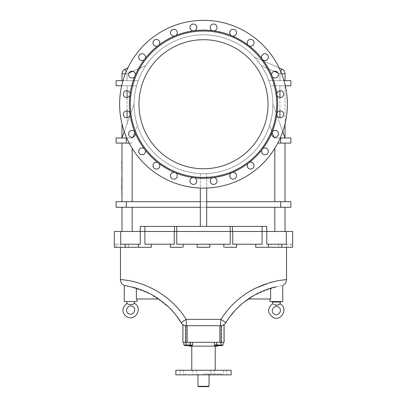 <?xml version="1.0" encoding="UTF-8"?>
<svg xmlns="http://www.w3.org/2000/svg" width="407" height="407" viewBox="0 0 407 407"><rect width="100%" height="100%" fill="white"/><g stroke="black" fill="none" stroke-linecap="round" stroke-linejoin="round"><path stroke-width="0.31" stroke-dasharray="2.04 1.53" d="M277.839 143.081L285.022 143.081L285.022 201.674L121.978 201.674L121.978 143.081L132.168 143.081L121.978 143.081M121.769 184.33L121.978 183.303L121.978 186.294L121.978 184.33M121.769 188.512L121.769 187.586L121.978 188.512M121.769 193.936L121.978 180.403M121.769 187.225L121.769 184.641L121.769 188.802L121.978 187.815M121.978 177.167L121.978 178.561M121.769 180.403L121.978 178.978M121.978 170.955L121.79 166.392M121.79 163.98L121.978 159.417M134.905 132.122L137.352 125.295A69.424 69.424 0 0 0 269.648 125.295A69.424 69.424 0 0 1 137.352 125.295C134.763 118.122 133.918 107.143 134.076 104.228A69.424 69.424 0 0 1 145.813 65.603C148.626 61.615 150.86 58.786 152.513 57.112C150.875 58.771 148.641 61.599 145.813 65.603A69.424 69.424 0 0 0 134.076 104.228C133.918 107.133 134.763 118.122 137.352 125.295L132.804 137.983L121.978 137.983L132.804 137.983L126.307 137.983L126.307 143.081L116.117 143.081M126.307 143.081L129.161 143.081M267.104 76.404A69.424 69.424 0 0 0 147.604 63.06A69.424 69.424 0 0 0 195.798 173.224A69.424 69.424 0 0 0 267.104 76.404A69.424 69.424 0 0 1 195.798 173.224A69.424 69.424 0 0 1 147.604 63.06A69.424 69.424 0 0 1 267.104 76.404A69.424 69.424 0 0 0 261.187 65.603A69.424 69.424 0 0 1 268.798 80.662A69.424 69.424 0 0 0 267.104 76.404M189.235 346.123L217.765 346.123L217.765 342.302L189.235 342.302L217.765 342.302M215.227 346.123L191.773 346.123L215.227 346.123M255.077 288.375C263.492 284.178 272.298 281.415 281.496 280.092L285.439 279.66L278.53 280.565L264.947 284.178C246.266 290.98 231.583 302.711 220.909 319.373L221.072 319.475M221.428 319.693L222.461 320.334M223.407 320.935L224.506 321.652M225.315 322.202L225.905 322.69L230.072 316.529M276.063 286.838L276.226 286.803C284.564 284.885 284.564 284.885 276.226 286.803L253.902 295.416M243.559 302.508L234.437 311.192M184.529 325.422L184.457 325.397A6.37 6.37 0 0 1 182.941 324.633A6.37 6.37 0 0 1 182.896 324.603L182.896 342.302L185.846 342.302L185.846 325.686L187.708 325.742M185.846 325.686L186.498 325.717L185.846 325.686L186.498 325.717L185.846 325.686L186.498 325.717L186.091 319.373C172.38 296.718 145.904 281.196 120.457 279.594C145.696 281.156 172.441 296.693 186.091 319.373L183.593 320.935M184.447 325.391L182.957 324.644L185.134 325.585M185.414 325.636L185.796 325.681M181.68 322.207L182.494 321.652M182.957 342.302L182.957 324.644L184.025 325.229M184.03 325.229L184.564 325.432M185.846 342.302L219.861 342.302L219.861 325.732L188.283 325.742M176.928 316.529L172.563 311.192M169.063 307.524L150.809 294.154L130.84 286.818M124.277 285.429L127.193 285.892M127.493 285.963L135.124 287.886M198.346 247.278L208.654 247.278M285.022 207.28L121.978 207.28L285.022 207.28L285.022 231.481L266.763 231.481L266.763 226.389L140.237 226.389L140.237 231.481L121.978 231.481L140.237 231.481L140.237 226.389L266.763 226.389L140.237 226.389L140.237 231.481L176.75 231.481L176.75 244.22L203.5 244.22L197.13 244.22L197.13 247.278L197.13 244.22L183.119 244.22L197.13 244.22L197.13 247.278L209.87 247.278L197.13 247.278M183.119 244.22L176.75 244.22L183.119 244.22L183.119 247.278L183.119 244.22L183.119 247.278L170.38 247.278L181.904 247.278M114.331 244.22L116.199 244.22L114.331 244.22L114.331 231.481L144.907 231.481L144.907 244.22L151.272 244.22L151.272 247.278L151.272 244.22L174.252 244.22L170.38 244.22L170.38 247.278L170.38 244.22L151.272 244.22L170.38 244.22L170.38 247.278L183.119 247.278M144.907 226.389L144.907 231.481L140.237 231.481L140.237 244.22L120.701 244.22L140.237 244.22L138.538 244.22L138.538 247.278L151.272 247.278L128.429 247.278L128.429 244.22C117.821 244.22 117.821 244.22 128.429 244.22C117.821 244.22 117.821 244.22 128.429 244.22L128.429 247.278L150.056 247.278M197.13 244.22L209.87 244.22L209.87 247.278L209.87 244.22L223.881 244.22L203.5 244.22L230.25 244.22L223.881 244.22L223.881 247.278L223.881 244.22L230.25 244.22L230.25 231.481L174.527 231.481L176.75 231.481L176.75 226.389M232.748 231.481L232.748 244.22L236.62 244.22L236.62 247.278L223.881 247.278L236.62 247.278L236.62 244.22L255.728 244.22L232.748 244.22L262.093 244.22L255.728 244.22L255.728 247.278L255.728 244.22L262.093 244.22L262.093 231.481L230.25 231.481L232.473 231.481L230.25 231.481L230.25 226.389M292.669 247.278L290.802 247.278L290.802 244.22L278.571 244.22C289.179 244.22 289.179 244.22 278.571 244.22C289.179 244.22 289.179 244.22 278.571 244.22L292.669 244.22L290.802 244.22L290.802 247.278L255.728 247.278L278.571 247.278L278.571 244.22L278.571 247.278L292.669 247.278L255.728 247.278M225.096 247.278L227.065 247.278M219.861 325.732L220.584 325.717M220.172 319.373L220.909 319.373L220.502 325.717L221.586 325.636M224.104 324.603A6.37 6.37 0 0 1 224.064 324.628A6.37 6.37 0 0 1 222.344 325.458L223.998 324.674C220.792 326.068 220.792 326.068 223.998 324.674L223.128 325.162M221.606 325.631L223.112 325.168M137.357 288.548A78.627 78.627 0 0 0 136.365 288.242A78.627 78.627 0 0 1 158.755 298.992L136.365 298.992L137.017 298.992L136.365 298.992L136.365 288.242L135.399 287.963M156.12 297.247A78.627 78.627 0 0 0 153.057 295.396M152.35 294.994A78.627 78.627 0 0 0 151.546 294.551M151.063 294.286A78.627 78.627 0 0 0 150.091 293.778M148.514 292.984A78.627 78.627 0 0 0 145.263 291.483M145.004 291.371A78.627 78.627 0 0 0 143.885 290.898M142.613 290.389A78.627 78.627 0 0 0 141.122 289.825M141.056 289.799A78.627 78.627 0 0 0 139.591 289.275M138.324 288.853A78.627 78.627 0 0 0 137.485 288.583M132.601 287.225L133.079 287.342M133.389 287.418L134.02 287.586M134.071 287.596L135.109 287.881M135.429 287.973L136.121 288.171M269.042 288.736A78.627 78.627 0 0 0 267.954 289.092M267.485 289.25A78.627 78.627 0 0 0 266.834 289.479M263.243 290.847A78.627 78.627 0 0 0 262.383 291.209M261.93 291.402A78.627 78.627 0 0 0 260.689 291.946M256.273 294.113A78.627 78.627 0 0 0 254.477 295.09M254.019 295.35A78.627 78.627 0 0 0 252.691 296.128M250.987 297.176A78.627 78.627 0 0 0 249.298 298.275M270.635 288.242L270.635 298.992L248.245 298.992A78.627 78.627 0 0 1 270.635 288.242L270.665 288.232M274.338 287.24L275.447 286.976L274.328 287.24M124.277 301.541L137.017 301.541M130.647 301.541L126.44 301.541L130.647 301.541M129.446 304.609L131.634 304.68M131.715 304.655L132.077 304.522M132.087 304.517L132.641 304.263M133.267 303.912L134.198 303.312M127.096 303.312L127.65 303.683M128.429 304.146L128.968 304.421M219.861 342.302L224.104 342.302M186.472 345.136L185.475 345.294M185.292 345.334L184.793 345.36M184.585 345.324L183.862 345.029L186.07 345.029L186.07 342.302L192.689 342.302L183.862 342.302L190.481 342.302L186.07 342.302L186.07 345.029L190.481 345.029L190.481 342.302L192.689 342.302L190.481 342.302L190.481 345.029L186.772 345.202L189.687 345.222M190.43 345.039L189.784 345.202M190.573 345.08L192.618 345.065M192.419 345.167L191.102 345.299M191.092 345.299L190.71 345.146M183.862 342.302L183.862 345.029L184.88 345.614L191.666 345.614L184.88 345.614L191.666 345.614L192.689 345.029L190.481 345.029L190.481 342.302M183.002 342.302L185.414 342.302L183.002 342.302L183.002 324.674L183.002 342.302M216.153 345.207L216.519 345.029L216.519 342.302L223.138 342.302L214.311 342.302L220.93 342.302L214.311 342.302L216.519 342.302L216.519 345.029L220.228 345.202L217.313 345.222M223.138 342.302L220.93 342.302L223.138 342.302L223.138 345.029L220.93 345.029L220.93 342.302L220.93 345.029L216.519 345.029L215.415 345.37L214.311 345.029L216.519 345.029L216.519 342.302M222.12 345.614L215.334 345.614L222.12 345.614M214.484 345.121L215.145 345.345M216.57 345.039L217.216 345.202M220.93 345.029L220.335 345.182L220.93 345.029L220.93 342.302M221.189 345.161L221.525 345.294M221.708 345.334L222.207 345.36M222.415 345.324L223.138 345.029M217.765 345.614L215.334 345.614L214.311 345.029L214.311 342.302M186.671 345.182L186.07 345.029L186.07 342.302M192.689 345.029L192.689 342.302M116.199 247.278L128.429 247.278L114.331 247.278L116.199 247.278L116.199 244.22L128.429 244.22L116.199 244.22L116.199 247.278M120.701 231.481L120.701 244.22L138.538 244.22L138.538 247.278L114.331 247.278M254.487 57.112C256.125 58.771 258.359 61.599 261.187 65.603C258.374 61.615 256.14 58.786 254.487 57.112L279.09 67.877L254.487 57.112M285.317 85.76L270.421 85.76A69.424 69.424 0 0 0 268.798 80.662A69.424 69.424 0 0 1 272.924 104.228A69.424 69.424 0 0 0 270.421 85.76L290.883 85.76L290.883 80.662L268.798 80.662L285.022 80.662L279.93 80.662L279.93 73.804L281.97 69.139M280.286 137.983L274.196 137.983L269.648 125.295C272.237 118.122 273.082 107.143 272.924 104.228C273.082 107.133 272.237 118.122 269.648 125.295L272.095 132.122M206.685 188.044L206.685 207.28L206.685 201.674L200.315 201.674L200.315 173.58A69.424 69.424 0 0 0 206.685 173.58A69.424 69.424 0 0 1 200.315 173.58A69.424 69.424 0 0 0 206.685 173.58A69.424 69.424 0 0 1 200.315 173.58L200.315 201.674L206.685 201.674L206.685 173.58L206.685 226.389L206.685 207.28L280.693 207.28L280.693 201.674L290.883 201.674M200.315 201.674L200.315 207.28L206.685 207.28L200.315 207.28L200.315 201.674L126.307 201.674L126.307 207.28L116.117 207.28L116.117 201.674L126.307 201.674M200.315 188.044L200.315 226.389L206.685 226.389L200.315 226.389L206.685 226.389L200.315 226.389L200.315 207.28L126.307 207.28M127.07 90.73L127.07 85.76L136.579 85.76L121.978 85.76L127.07 85.76L127.07 123.774L134.076 104.228L121.978 137.983L127.07 123.774L127.07 117.73M282.763 131.675L272.924 104.228L285.022 137.983L274.196 137.983L285.022 137.983L279.93 123.774L285.022 137.983M280.83 71.739L279.93 73.804L281.664 73.804M125.336 73.804L127.07 73.804L127.07 80.662L121.978 80.662L138.202 80.662L116.117 80.662L116.117 85.76L136.579 85.76L121.683 85.76M121.978 80.662L121.978 73.804A5.098 5.098 0 0 1 125.03 69.139L127.07 73.804L127.07 80.662L138.202 80.662L123 80.662M284 80.662L268.798 80.662L279.93 80.662L279.93 73.804L261.187 65.603L274.191 71.296M133.13 137.062L132.804 137.983L126.714 137.983M279.93 117.73L279.93 85.76L285.022 85.76L279.93 85.76L279.93 90.73M116.117 137.983L126.307 137.983M280.693 137.983L290.883 137.983L290.883 143.081L280.693 143.081L280.693 137.983L274.196 137.983L273.87 137.062M285.022 143.081L280.693 143.081M121.978 201.674L285.022 201.674M121.978 231.481L121.978 207.28M121.769 184.686L121.769 188.431L121.978 184.686M121.978 191.677L121.978 192.185L121.978 191.677M121.769 183.272L121.769 186.279L121.978 183.272M121.978 186.798L121.978 185.495L121.978 186.798M121.769 185.526L121.769 186.854L121.978 185.526M121.769 181.512L121.769 184.269L121.769 180.006L121.978 181.512M266.763 226.389L266.763 231.481L285.022 231.481M121.769 184.524L121.769 187.556L121.978 184.524M121.769 187.815L121.978 187.352M121.769 177.895L121.978 180.896M121.769 178.978L121.769 180.922M121.769 178.561L121.769 178.154M121.769 178.18L121.769 177.844M206.685 201.674L280.693 201.674M290.883 207.28L280.693 207.28M200.315 226.389L200.315 207.28M206.685 226.389L206.685 207.28M292.669 231.481L232.473 231.481L266.763 231.481L262.093 231.481L262.093 226.389M144.907 231.481L174.527 231.481L144.907 231.481M266.763 231.481L266.763 244.22L286.299 244.22L266.763 244.22L286.299 244.22L286.299 231.481M268.462 247.278L268.462 244.22L268.462 247.278M174.252 231.481L174.252 244.22L170.38 244.22M232.473 226.389L232.473 231.481M174.527 226.389L174.527 231.481M132.809 71.296L145.813 65.603L127.07 73.804L121.978 73.804M285.022 123.962L285.022 85.76L285.022 123.962M121.978 137.983L121.978 123.962M285.022 73.804L279.93 73.804L278.032 72.975M128.968 72.975L127.07 73.804L126.17 71.739M125.03 69.139L127.91 67.877M282.723 301.541L269.983 301.541M215.227 370.243L191.773 370.243L215.227 370.243M121.79 169.236L121.79 169.775L121.978 169.226M121.79 170.121L121.978 169.348L121.978 170.131M121.79 166.539L121.79 168.554L121.978 166.544M276.272 305.306L276.668 305.291M277.416 305.138L277.91 304.955M279.528 304.044L279.904 303.79M272.802 303.79L273.779 304.421M274.923 305.006L275.498 305.194M280.56 302.025L272.151 302.025M208.664 386.65L198.336 386.65M203.5 373.931L221.937 373.931L203.5 373.931M194.541 374.852L196.199 374.852L194.541 374.852M194.541 370.243L192.882 370.243L194.541 370.243M225.132 374.852L223.468 374.852L225.132 374.852M225.132 370.243L223.468 370.243L225.132 370.243M181.868 374.852L183.532 374.852L181.868 374.852M181.868 370.243L183.532 370.243L181.868 370.243M212.459 374.852L214.118 374.852L212.459 374.852M212.459 370.243L210.801 370.243L212.459 370.243M175.849 374.852L231.151 374.852M231.151 370.243L175.849 370.243M203.5 374.852L185.063 374.852L203.5 374.852M145.482 151.363A3.409 3.409 0 0 1 140.583 154.431A3.409 3.409 0 0 1 139.967 148.682A3.409 3.409 0 0 1 145.482 151.363A3.409 3.409 0 0 1 141.3 154.685A3.409 3.409 0 0 1 139.016 149.852A3.409 3.409 0 0 1 144.241 148.728A3.409 3.409 0 0 0 138.833 150.3A3.409 3.409 0 0 0 142.262 154.767A3.409 3.409 0 0 0 145.177 149.949L144.241 148.728A3.409 3.409 0 0 1 145.482 151.363M177.279 175.763A3.409 3.409 0 0 1 172.654 178.948A3.409 3.409 0 0 1 171.332 173.484A3.409 3.409 0 0 1 177.279 175.763A3.409 3.409 0 0 1 172.899 179.029A3.409 3.409 0 0 1 171.016 173.896A3.409 3.409 0 0 1 176.47 173.555A3.409 3.409 0 0 0 175.855 172.985L174.43 172.395A3.409 3.409 0 0 0 170.487 176.185A3.409 3.409 0 0 0 175.239 178.882A3.409 3.409 0 0 0 176.47 173.555A3.409 3.409 0 0 1 177.279 175.763M217.017 180.993A3.409 3.409 0 0 1 212.673 184.274A3.409 3.409 0 0 1 210.709 179.192A3.409 3.409 0 0 1 217.017 180.993A3.409 3.409 0 0 1 212.922 184.335A3.409 3.409 0 0 1 210.47 179.65A3.409 3.409 0 0 1 215.547 178.19A3.409 3.409 0 0 0 213.934 177.6L212.408 177.798A3.409 3.409 0 0 0 210.719 182.804A3.409 3.409 0 0 0 215.964 183.46A3.409 3.409 0 0 0 215.547 178.19A3.409 3.409 0 0 1 217.017 180.993M254.044 165.654A3.409 3.409 0 0 1 249.99 169.002A3.409 3.409 0 0 1 247.471 164.387A3.409 3.409 0 0 1 254.044 165.654A3.409 3.409 0 0 1 250.244 169.042A3.409 3.409 0 0 1 247.314 164.881A3.409 3.409 0 0 1 251.785 162.444A3.409 3.409 0 0 0 249.221 162.551L248 163.487A3.409 3.409 0 0 0 248.784 168.518A3.409 3.409 0 0 0 253.693 167.165A3.409 3.409 0 0 0 251.785 162.444A3.409 3.409 0 0 1 254.044 165.654M278.444 133.857A3.409 3.409 0 0 1 274.679 137.251A3.409 3.409 0 0 1 271.693 133.16A3.409 3.409 0 0 1 278.444 133.857A3.409 3.409 0 0 1 274.939 137.266A3.409 3.409 0 0 1 271.627 133.669A3.409 3.409 0 0 1 275.315 130.459A3.409 3.409 0 0 0 272.258 131.873L271.667 133.298A3.409 3.409 0 0 0 274.567 137.235A3.409 3.409 0 0 0 278.424 134.234A3.409 3.409 0 0 0 275.315 130.459A3.409 3.409 0 0 1 278.444 133.857M283.674 94.124A3.409 3.409 0 0 1 280.209 97.532A3.409 3.409 0 0 1 276.857 94.012A3.409 3.409 0 0 1 280.428 90.715A3.409 3.409 0 0 1 283.674 94.124A3.409 3.409 0 0 1 280.469 97.527A3.409 3.409 0 0 1 276.877 94.531A3.409 3.409 0 0 1 279.655 90.766A3.409 3.409 0 0 0 276.872 93.793L277.07 95.319A3.409 3.409 0 0 0 281.268 97.38A3.409 3.409 0 0 0 283.577 93.315A3.409 3.409 0 0 0 279.655 90.766A3.409 3.409 0 0 1 283.674 94.124M264.204 53.76A3.409 3.409 0 0 1 268.335 57.092A3.409 3.409 0 0 1 265.171 60.495A3.409 3.409 0 0 1 261.548 57.575A3.409 3.409 0 0 1 264.204 53.76A3.409 3.409 0 0 1 266.371 60.185A3.409 3.409 0 0 1 262.49 59.483M236.538 32.697A3.409 3.409 0 0 1 229.889 33.761A3.409 3.409 0 0 1 231.568 29.665A3.409 3.409 0 0 1 236.538 32.697A3.409 3.409 0 0 1 232.214 35.979M191.102 24.939A3.409 3.409 0 0 1 196.805 27.462A3.409 3.409 0 0 1 192.012 30.581A3.409 3.409 0 0 1 191.102 24.939A3.409 3.409 0 0 1 196.805 27.462A3.409 3.409 0 0 1 194.241 30.769M158.333 45.589A3.409 3.409 0 0 1 153.154 41.651A3.409 3.409 0 0 1 159.778 42.801A3.409 3.409 0 0 1 155.403 46.072A3.409 3.409 0 0 1 153.5 40.954A3.409 3.409 0 0 1 159.778 42.801A3.409 3.409 0 0 1 158.75 45.238M135.378 74.598A3.409 3.409 0 0 1 131.441 77.966A3.409 3.409 0 0 1 128.719 73.555A3.409 3.409 0 0 1 135.378 74.598A3.409 3.409 0 0 1 131.827 78.007A3.409 3.409 0 0 1 128.566 74.318A3.409 3.409 0 0 0 134.742 76.582L135.333 75.158A3.409 3.409 0 0 0 132.387 71.215A3.409 3.409 0 0 0 128.566 74.318A3.409 3.409 0 0 1 132.107 71.189A3.409 3.409 0 0 1 135.378 74.598M130.148 114.336A3.409 3.409 0 0 1 126.653 117.745A3.409 3.409 0 0 1 123.331 114.169A3.409 3.409 0 0 1 126.821 110.923A3.409 3.409 0 0 1 130.148 114.336A3.409 3.409 0 0 1 125.397 117.47A3.409 3.409 0 0 1 124.379 111.869A3.409 3.409 0 0 1 129.93 113.136A3.409 3.409 0 0 0 124.461 111.793A3.409 3.409 0 0 0 125.193 117.379A3.409 3.409 0 0 0 130.128 114.667L129.93 113.136A3.409 3.409 0 0 1 130.148 114.336M130.148 94.124A3.409 3.409 0 0 1 126.429 97.517A3.409 3.409 0 0 1 123.382 93.513A3.409 3.409 0 0 1 130.148 94.124A3.409 3.409 0 0 1 129.93 95.319L130.128 93.793A3.409 3.409 0 0 0 125.193 91.082A3.409 3.409 0 0 0 124.461 96.663A3.409 3.409 0 0 0 129.93 95.319A3.409 3.409 0 0 1 124.42 96.627A3.409 3.409 0 0 1 125.295 91.031A3.409 3.409 0 0 1 130.148 94.124M144.694 59.28A3.409 3.409 0 0 1 138.741 56.375A3.409 3.409 0 0 1 145.482 57.092A3.409 3.409 0 0 1 141.326 60.424A3.409 3.409 0 0 1 138.99 55.637A3.409 3.409 0 0 1 145.482 57.092A3.409 3.409 0 0 1 145.009 58.832M175.046 35.897A3.409 3.409 0 0 1 170.838 31.136A3.409 3.409 0 0 1 177.279 32.697A3.409 3.409 0 0 1 172.695 35.897A3.409 3.409 0 0 1 171.271 30.489A3.409 3.409 0 0 1 177.279 32.697A3.409 3.409 0 0 1 175.544 35.668M213.024 30.825A3.409 3.409 0 0 1 211.08 25.173A3.409 3.409 0 0 1 217.017 27.462A3.409 3.409 0 0 1 212.022 30.484A3.409 3.409 0 0 1 211.665 24.659A3.409 3.409 0 0 1 217.017 27.462A3.409 3.409 0 0 1 213.573 30.876M248.448 45.421A3.409 3.409 0 0 1 252.269 39.81A3.409 3.409 0 0 1 251.022 46.189A3.409 3.409 0 0 1 249.481 39.591A3.409 3.409 0 0 1 254.044 42.801A3.409 3.409 0 0 1 249.201 45.894M278.444 74.598A3.409 3.409 0 0 1 275.127 78.007A3.409 3.409 0 0 1 271.627 74.786A3.409 3.409 0 0 1 274.75 71.2A3.409 3.409 0 0 1 278.444 74.598A3.409 3.409 0 0 1 271.693 75.3A3.409 3.409 0 0 1 273.992 71.352A3.409 3.409 0 0 0 271.667 75.158L272.258 76.582A3.409 3.409 0 0 0 278.154 73.229A3.409 3.409 0 0 0 273.992 71.352A3.409 3.409 0 0 1 278.444 74.598M283.674 114.336A3.409 3.409 0 0 1 280.062 117.74A3.409 3.409 0 0 1 276.877 113.929A3.409 3.409 0 0 1 280.871 110.979A3.409 3.409 0 0 1 280.321 117.745A3.409 3.409 0 0 1 276.857 114.443A3.409 3.409 0 0 1 280.097 110.928A3.409 3.409 0 0 0 277.07 113.136L276.872 114.667A3.409 3.409 0 0 0 280.54 117.735A3.409 3.409 0 0 0 283.669 114.113A3.409 3.409 0 0 0 280.097 110.928A3.409 3.409 0 0 1 283.674 114.336M268.335 151.363A3.409 3.409 0 0 1 264.428 154.736A3.409 3.409 0 0 1 261.66 150.376A3.409 3.409 0 0 1 268.335 151.363A3.409 3.409 0 0 1 264.682 154.767A3.409 3.409 0 0 1 261.548 150.88A3.409 3.409 0 0 1 265.649 148.031A3.409 3.409 0 0 0 262.759 148.728L261.823 149.949A3.409 3.409 0 0 0 263.741 154.558A3.409 3.409 0 0 0 268.198 152.32A3.409 3.409 0 0 0 265.649 148.031A3.409 3.409 0 0 1 268.335 151.363M236.538 175.763A3.409 3.409 0 0 1 232.336 179.08A3.409 3.409 0 0 1 230.087 174.221A3.409 3.409 0 0 1 236.538 175.763A3.409 3.409 0 0 1 232.59 179.131A3.409 3.409 0 0 1 229.889 174.7A3.409 3.409 0 0 1 234.691 172.731A3.409 3.409 0 0 0 232.57 172.395L231.145 172.985A3.409 3.409 0 0 0 230.703 178.159A3.409 3.409 0 0 0 235.877 177.778A3.409 3.409 0 0 0 234.691 172.731A3.409 3.409 0 0 1 236.538 175.763M196.805 180.993A3.409 3.409 0 0 1 192.318 184.229A3.409 3.409 0 0 1 190.664 178.948A3.409 3.409 0 0 1 196.805 180.993A3.409 3.409 0 0 1 192.567 184.3A3.409 3.409 0 0 1 190.384 179.385A3.409 3.409 0 0 1 195.686 178.464A3.409 3.409 0 0 0 194.592 177.798L193.066 177.6A3.409 3.409 0 0 0 190.181 182.138A3.409 3.409 0 0 0 195.289 183.832A3.409 3.409 0 0 0 195.686 178.464A3.409 3.409 0 0 1 196.805 180.993M159.778 165.654A3.409 3.409 0 0 1 155.011 168.783A3.409 3.409 0 0 1 154.034 163.166A3.409 3.409 0 0 1 159.778 165.654A3.409 3.409 0 0 1 155.25 168.88A3.409 3.409 0 0 1 153.683 163.548A3.409 3.409 0 0 1 159.234 163.807A3.409 3.409 0 0 0 159 163.487L157.779 162.551A3.409 3.409 0 0 0 152.971 165.334A3.409 3.409 0 0 0 157.173 168.966A3.409 3.409 0 0 0 159.234 163.807A3.409 3.409 0 0 1 159.778 165.654M135.378 133.857A3.409 3.409 0 0 1 130.342 136.859A3.409 3.409 0 0 1 130.103 131.003A3.409 3.409 0 0 1 135.378 133.857A3.409 3.409 0 0 1 130.906 137.098A3.409 3.409 0 0 1 129.217 131.837A3.409 3.409 0 0 1 134.742 131.873A3.409 3.409 0 0 0 129.111 131.995A3.409 3.409 0 0 0 131.268 137.195A3.409 3.409 0 0 0 135.333 133.298L134.742 131.873A3.409 3.409 0 0 1 135.378 133.857M203.5 188.105A83.878 83.878 0 0 0 287.378 104.228A83.878 83.878 0 0 0 203.5 20.35A83.878 83.878 0 0 0 119.622 104.228A83.878 83.878 0 0 0 203.5 188.105A83.878 83.878 0 0 0 287.378 104.228A83.878 83.878 0 0 0 203.5 20.35A83.878 83.878 0 0 0 119.622 104.228A83.878 83.878 0 0 0 203.5 188.105A83.878 83.878 0 0 0 287.378 104.228A83.878 83.878 0 0 0 203.5 20.35A83.878 83.878 0 0 0 119.622 104.228A83.878 83.878 0 0 0 203.5 188.105M203.5 168.752A64.52 64.52 0 0 0 268.02 104.228A64.52 64.52 0 0 0 203.5 39.708A64.52 64.52 0 0 0 138.98 104.228A64.52 64.52 0 0 0 203.5 168.752A64.52 64.52 0 0 0 268.02 104.228A64.52 64.52 0 0 0 203.5 39.708A64.52 64.52 0 0 0 138.98 104.228A64.52 64.52 0 0 0 203.5 168.752A64.52 64.52 0 0 0 268.02 104.228A64.52 64.52 0 0 0 203.5 39.708A64.52 64.52 0 0 0 138.98 104.228A64.52 64.52 0 0 0 203.5 168.752M262.139 59.061A3.409 3.409 0 0 1 263.471 54.009A3.409 3.409 0 0 0 261.823 58.506L262.759 59.727A3.409 3.409 0 0 0 267.765 55.199A3.409 3.409 0 0 0 263.471 54.009M231.7 35.791A3.409 3.409 0 0 1 230.927 30.093A3.409 3.409 0 0 0 231.145 35.47L232.57 36.06A3.409 3.409 0 0 0 236.416 31.792A3.409 3.409 0 0 0 230.927 30.093M193.701 30.861A3.409 3.409 0 0 1 190.593 25.524A3.409 3.409 0 0 0 193.066 30.861L194.592 30.657A3.409 3.409 0 0 0 196.082 25.366A3.409 3.409 0 0 0 190.593 25.524M153.154 41.651A3.409 3.409 0 0 0 157.779 45.905L159 44.968A3.409 3.409 0 0 0 158.048 39.835A3.409 3.409 0 0 0 153.154 41.651M138.741 56.375A3.409 3.409 0 0 0 144.241 59.727L145.177 58.506A3.409 3.409 0 0 0 143.147 53.856A3.409 3.409 0 0 0 138.741 56.375M170.838 31.136A3.409 3.409 0 0 0 174.43 36.06L175.855 35.47A3.409 3.409 0 0 0 176.099 30.118A3.409 3.409 0 0 0 170.838 31.136M211.08 25.173A3.409 3.409 0 0 0 212.408 30.657L213.934 30.861A3.409 3.409 0 0 0 216.656 25.936A3.409 3.409 0 0 0 211.08 25.173M249.196 45.894A3.409 3.409 0 0 1 248.901 45.737M248.789 39.937A3.409 3.409 0 0 0 248 44.968L249.221 45.905A3.409 3.409 0 0 0 254.034 42.552A3.409 3.409 0 0 0 248.789 39.937M145.177 149.949A74.11 74.11 0 0 0 157.779 162.551M159 163.487A74.11 74.11 0 0 0 174.43 172.395M175.855 172.985A74.11 74.11 0 0 0 193.066 177.6M194.592 177.798A74.11 74.11 0 0 0 212.408 177.798M213.934 177.6A74.11 74.11 0 0 0 231.145 172.985M232.57 172.395A74.11 74.11 0 0 0 248 163.487M249.221 162.551A74.11 74.11 0 0 0 261.823 149.949M262.759 148.728A74.11 74.11 0 0 0 271.667 133.298M272.258 131.873A74.11 74.11 0 0 0 276.872 114.667M277.07 113.136A74.11 74.11 0 0 0 277.07 95.319M276.872 93.793A74.11 74.11 0 0 0 272.258 76.582M271.667 75.158A74.11 74.11 0 0 0 262.759 59.727M261.823 58.506A74.11 74.11 0 0 0 249.221 45.905M248 44.968A74.11 74.11 0 0 0 232.57 36.06M231.145 35.47A74.11 74.11 0 0 0 213.934 30.861M212.408 30.657A74.11 74.11 0 0 0 194.592 30.657M193.066 30.861A74.11 74.11 0 0 0 175.855 35.47M174.43 36.06A74.11 74.11 0 0 0 159 44.968M157.779 45.905A74.11 74.11 0 0 0 145.177 58.506M144.241 59.727A74.11 74.11 0 0 0 135.333 75.158M134.742 76.582A74.11 74.11 0 0 0 130.128 93.793M129.93 95.319A74.11 74.11 0 0 0 129.93 113.136M130.128 114.667A74.11 74.11 0 0 0 134.742 131.873M135.333 133.298A74.11 74.11 0 0 0 144.241 148.728M235.526 38.421A73.189 73.189 0 0 0 132.183 87.795A73.189 73.189 0 0 0 203.5 177.416A73.189 73.189 0 0 0 235.526 38.421M221.154 342.302L221.154 325.686M224.043 342.302L224.043 324.644M223.998 342.302L223.998 324.674L223.998 342.302M187.139 342.302L187.139 325.732M132.168 148.357L132.168 201.674M274.832 201.674L274.832 148.357M127.07 110.943L127.07 97.517M279.93 97.517L279.93 110.943M132.168 207.28L132.168 231.481M274.832 231.481L274.832 207.28M281.792 244.22L281.792 247.278M125.208 244.22L125.208 247.278M197.97 386.284L209.03 386.284M120.457 244.22L120.457 247.278M286.543 244.22L286.543 247.278M221.586 325.646L221.586 342.302M189.235 342.302L189.235 345.614M185.414 325.646L185.414 342.302M197.97 373.931L197.97 374.852M209.03 373.931L209.03 374.852M192.882 370.243L192.882 374.852L192.882 370.243M196.199 370.243L196.199 374.852L196.199 370.243M223.468 370.243L223.468 374.852L223.468 370.243M226.791 370.243L226.791 374.852L226.791 370.243M180.209 370.243L180.209 374.852L180.209 370.243M183.532 370.243L183.532 374.852L183.532 370.243M210.801 370.243L210.801 374.852L210.801 370.243M214.118 370.243L214.118 374.852L214.118 370.243M221.937 374.852L221.937 373.931M185.063 374.852L185.063 373.931"/><path stroke-width="0.61" d="M121.978 143.081L121.978 201.674M129.161 143.081L126.307 143.081L126.307 137.983L116.117 137.983L116.117 143.081L126.307 143.081M222.99 345.105L214.311 345.029L215.334 345.614L222.12 345.614L217.765 345.614L217.765 346.123L189.235 346.123L189.235 345.614M223.998 324.674L224.043 324.644A6.37 6.37 0 0 1 224.054 324.633L222.344 325.458A6.37 6.37 0 0 0 225.905 322.69L225.905 322.69C236.854 303.978 257.402 290.573 276.226 286.803C284.564 284.885 284.564 284.885 276.226 286.803L275.559 286.95M224.104 324.603L224.104 342.302L224.104 324.603A6.37 6.37 0 0 0 225.905 322.69L220.909 319.373C229.426 305.947 240.817 295.614 255.077 288.375L270.65 282.366L278.764 280.525L286.543 279.594C286.426 282.295 285.154 284.239 282.723 285.429L282.723 301.541L269.983 301.541L269.983 298.992M221.072 319.475L221.428 319.693M222.461 320.334L223.412 320.94M224.506 321.652L225.315 322.202M253.902 295.416L243.559 302.508M234.437 311.192L230.072 316.529M186.431 325.717L185.846 325.686L186.498 325.717L185.846 325.686L186.498 325.717L185.846 325.686L186.498 325.717L186.091 319.373L181.095 322.69A6.37 6.37 0 0 0 184.656 325.458L182.957 324.644A6.37 6.37 0 0 1 182.936 324.628L182.896 342.302L182.896 324.603A6.37 6.37 0 0 1 181.095 322.69L176.928 316.529M181.293 322.492L181.68 322.207M182.494 321.652L183.593 320.935M224.104 342.302L185.846 342.302L185.846 325.686L184.656 325.458M187.708 325.742L221.586 325.646M172.563 311.192L169.063 307.524M220.172 319.373L186.091 319.373C172.38 296.718 145.904 281.196 120.457 279.594C145.696 281.156 172.441 296.693 186.091 319.373L220.909 319.373L220.502 325.717L221.103 325.692M120.457 247.278L120.457 279.594C120.574 282.295 121.846 284.239 124.277 285.429L130.774 286.803C149.603 290.573 170.141 303.978 181.095 322.69M127.193 285.892L127.493 285.963M197.13 244.22L197.13 247.278L198.346 247.278M208.654 247.278L209.87 247.278L209.87 244.22L209.87 247.278L197.13 247.278M181.904 247.278L170.38 247.278L170.38 244.22M150.056 247.278L151.272 247.278L151.272 244.22L151.272 247.278L114.331 247.278L114.331 244.22L114.331 247.278M255.728 247.278L255.728 244.22L255.728 247.278L292.669 247.278L292.669 244.22L292.669 247.278M227.065 247.278L236.62 247.278L236.62 244.22L236.62 247.278L225.096 247.278M223.881 244.22L223.881 247.278L223.881 244.22M188.283 325.742L186.498 325.717M220.502 325.717L219.861 325.732L219.861 342.302M136.365 288.242L136.365 298.992L158.755 298.992A78.627 78.627 0 0 0 156.12 297.247M153.057 295.396A78.627 78.627 0 0 0 152.35 294.994M151.546 294.551A78.627 78.627 0 0 0 151.063 294.286M150.091 293.778A78.627 78.627 0 0 0 148.514 292.984M145.263 291.483A78.627 78.627 0 0 0 145.004 291.371M143.885 290.898A78.627 78.627 0 0 0 142.613 290.389M139.591 289.275A78.627 78.627 0 0 0 138.324 288.853M135.399 287.963L135.124 287.886M131.059 286.864L131.695 287.006M132.041 287.088L132.601 287.225M133.079 287.342L133.389 287.418M135.109 287.881L135.429 287.973M271.957 287.861L270.635 288.242A78.627 78.627 0 0 0 269.042 288.736M267.954 289.092A78.627 78.627 0 0 0 267.485 289.25M266.834 289.479A78.627 78.627 0 0 0 263.243 290.847M262.383 291.209A78.627 78.627 0 0 0 261.93 291.402M260.689 291.946A78.627 78.627 0 0 0 256.273 294.113M254.477 295.09A78.627 78.627 0 0 0 254.019 295.35M252.691 296.128A78.627 78.627 0 0 0 250.987 297.176M249.298 298.275A78.627 78.627 0 0 0 248.245 298.992L270.635 298.992L270.635 288.242M270.665 288.232L271.718 287.927M137.017 298.992L137.017 301.541L124.277 301.541L124.277 285.429M134.849 301.541L134.198 303.312C133.75 304.985 127.539 304.985 127.096 303.312L126.44 301.541M128.536 313.563C123.906 311.06 128.383 303.653 132.753 306.588C137.383 309.096 132.906 316.504 128.536 313.563M184.005 345.105L190.43 345.039M186.07 342.302L186.04 345.044M190.481 342.302L190.481 345.029L191.585 345.37L192.689 345.029L192.689 342.302M192.689 345.029L191.666 345.614L184.88 345.614L183.862 345.029L183.862 342.302M185.846 342.302L182.957 342.302M214.311 342.302L214.484 345.121M216.519 342.302L216.57 345.039M220.93 345.029L220.93 342.302M223.138 345.029L222.12 345.614L223.138 345.029L223.138 342.302M200.315 226.389L200.315 188.044M279.09 67.877L281.97 69.139L279.09 67.877M281.664 73.804L285.022 73.804L285.022 80.662L285.022 73.804A5.098 5.098 0 0 0 281.97 69.139L280.83 71.739M285.022 137.983L285.022 123.962L285.022 137.983L282.763 131.675M123 80.662L116.117 80.662L116.117 85.76L121.683 85.76M285.317 85.76L290.883 85.76L290.883 80.662L284 80.662M126.714 137.983L126.307 137.983M280.693 143.081L290.883 143.081L290.883 137.983L280.693 137.983L280.693 143.081L277.839 143.081M280.693 137.983L280.286 137.983M124.237 131.675L121.978 137.983L124.237 131.675M116.117 143.081L116.117 137.983M285.022 201.674L285.022 143.081M121.978 207.28L121.978 231.481M292.669 231.481L292.669 244.22L292.669 231.481L266.763 231.481L266.763 226.389L266.763 231.481L230.25 231.481L230.25 244.22L176.75 244.22L176.75 231.481L230.25 231.481L230.25 226.389L176.75 226.389L176.75 231.481L174.252 231.481L174.252 244.22L144.907 244.22L144.907 231.481L174.252 231.481M285.022 231.481L285.022 207.28M121.978 180.932L121.978 185.17M121.769 185.353L121.978 193.289M121.769 193.294L121.978 193.976M121.769 180.932L121.978 179.284M121.769 178.19L121.978 177.081M114.331 244.22L114.331 231.481L140.237 231.481L140.237 226.389L176.75 226.389M266.763 226.389L230.25 226.389M280.693 207.28L290.883 207.28L290.883 201.674L280.693 201.674L280.693 207.28L206.685 207.28M126.307 207.28L126.307 201.674L116.117 201.674L116.117 207.28L200.315 207.28M126.307 201.674L200.315 201.674M206.685 201.674L280.693 201.674M290.883 201.674L290.883 207.28M206.685 226.389L206.685 188.044M120.701 231.481L120.701 244.22L140.237 244.22L140.237 231.481L144.907 231.481L144.907 226.389M286.299 231.481L286.299 244.22L266.763 244.22L266.763 231.481M262.093 226.389L262.093 244.22L232.748 244.22L232.748 231.481M268.462 244.22L268.462 247.278L268.462 244.22M138.538 244.22L138.538 247.278L138.538 244.22M183.119 244.22L183.119 247.278M232.473 226.389L232.473 231.481M174.527 226.389L174.527 231.481M126.17 71.739L125.03 69.139A5.098 5.098 0 0 0 121.978 73.804L121.978 80.662M121.978 73.804L125.336 73.804M281.97 69.139A5.098 5.098 0 0 1 285.022 73.804M121.978 123.962L121.978 137.983M127.91 67.877L125.03 69.139M215.227 346.123L215.227 370.243M121.79 166.392L121.978 170.955M121.978 159.417L121.79 163.98M278.592 304.619L279.049 304.35M279.904 303.79C288.97 307.789 281.206 322.705 272.4 317.099L269.195 313.232C268.228 311.426 268.193 306.568 272.802 303.79L272.151 302.025L280.56 302.025L279.904 303.79C278.785 305.189 276.801 305.433 273.957 304.528L276.353 305.306M274.247 314.046C269.617 311.543 274.094 304.136 278.464 307.071C283.094 309.574 278.617 316.982 274.247 314.046M203.5 386.65L208.664 386.65L209.03 386.284L197.97 386.284L198.336 386.65L203.5 386.65M203.5 374.852L175.849 374.852L175.849 370.243L231.151 370.243L231.151 374.852L203.5 374.852M144.241 148.728A3.409 3.409 0 0 0 138.914 150.071A3.409 3.409 0 0 0 141.778 154.762A3.409 3.409 0 0 0 145.177 149.949L144.241 148.728A74.11 74.11 0 0 1 135.333 133.298L134.742 131.873A3.409 3.409 0 0 0 129.167 131.914A3.409 3.409 0 0 0 131.085 137.154A3.409 3.409 0 0 0 135.333 133.298M174.43 172.395A3.409 3.409 0 0 0 170.462 175.926A3.409 3.409 0 0 0 174.751 179.055A3.409 3.409 0 0 0 175.855 172.985L174.43 172.395A74.11 74.11 0 0 1 159 163.487L157.779 162.551A3.409 3.409 0 0 0 153.007 165.079A3.409 3.409 0 0 0 156.664 169.053A3.409 3.409 0 0 0 159 163.487M212.408 177.798A3.409 3.409 0 0 0 210.587 182.58A3.409 3.409 0 0 0 215.562 183.786A3.409 3.409 0 0 0 213.934 177.6L212.408 177.798A74.11 74.11 0 0 1 194.592 177.798L193.066 177.6A3.409 3.409 0 0 0 190.105 181.893A3.409 3.409 0 0 0 194.836 184.081A3.409 3.409 0 0 0 194.592 177.798M249.221 162.551L248 163.487A3.409 3.409 0 0 0 248.57 168.371A3.409 3.409 0 0 0 253.429 167.613A3.409 3.409 0 0 0 249.221 162.551A74.11 74.11 0 0 0 261.823 149.949A3.409 3.409 0 0 0 263.502 154.462A3.409 3.409 0 0 0 268.02 152.803A3.409 3.409 0 0 0 262.759 148.728L261.823 149.949M272.258 131.873L271.667 133.298A3.409 3.409 0 0 0 274.313 137.19A3.409 3.409 0 0 0 278.327 134.742A3.409 3.409 0 0 0 272.258 131.873A74.11 74.11 0 0 0 276.872 114.667A3.409 3.409 0 0 0 283.664 114.632A3.409 3.409 0 0 0 277.07 113.136L276.872 114.667M276.872 93.793L277.07 95.319A3.409 3.409 0 0 0 283.664 93.824A3.409 3.409 0 0 0 276.872 93.793A74.11 74.11 0 0 0 272.258 76.582A3.409 3.409 0 0 0 278.129 76.033A3.409 3.409 0 0 0 274.75 71.2A3.409 3.409 0 0 0 271.667 75.158L272.258 76.582M261.823 58.506L262.759 59.727A3.409 3.409 0 0 0 268.244 57.896A3.409 3.409 0 0 0 264.204 53.76A3.409 3.409 0 0 0 261.823 58.506A74.11 74.11 0 0 0 249.221 45.905A3.409 3.409 0 0 0 254.039 42.944A3.409 3.409 0 0 0 249.481 39.591A3.409 3.409 0 0 0 248 44.968L249.221 45.905M231.145 35.47L232.57 36.06A3.409 3.409 0 0 0 236.498 32.168A3.409 3.409 0 0 0 231.568 29.665A3.409 3.409 0 0 0 231.145 35.47A74.11 74.11 0 0 0 213.934 30.861A3.409 3.409 0 0 0 216.809 26.292A3.409 3.409 0 0 0 210.221 27.885A3.409 3.409 0 0 0 212.408 30.657L213.934 30.861M191.102 24.939A3.409 3.409 0 0 0 193.066 30.861L194.592 30.657A3.409 3.409 0 0 0 196.306 25.687A3.409 3.409 0 0 0 190.593 25.524M153.5 40.954A3.409 3.409 0 0 0 157.779 45.905L159 44.968A3.409 3.409 0 0 0 158.374 40.049A3.409 3.409 0 0 0 153.5 40.954M128.719 73.555A3.409 3.409 0 0 0 134.742 76.582L135.333 75.158A3.409 3.409 0 0 0 132.768 71.286A3.409 3.409 0 0 0 128.719 73.555M123.331 114.169A3.409 3.409 0 0 0 126.491 117.735A3.409 3.409 0 0 0 130.128 114.667L129.93 113.136A3.409 3.409 0 0 0 123.331 114.169M123.382 93.513A3.409 3.409 0 0 0 129.93 95.319L130.128 93.793A3.409 3.409 0 0 0 123.382 93.513M138.99 55.637A3.409 3.409 0 0 0 144.241 59.727L145.177 58.506A3.409 3.409 0 0 0 143.508 53.999A3.409 3.409 0 0 0 138.99 55.637M171.271 30.489A3.409 3.409 0 0 0 174.43 36.06L175.855 35.47A3.409 3.409 0 0 0 176.379 30.388A3.409 3.409 0 0 0 171.271 30.489M231.145 172.985A3.409 3.409 0 0 0 230.53 177.966A3.409 3.409 0 0 0 235.541 178.174A3.409 3.409 0 0 0 232.57 172.395L231.145 172.985A74.11 74.11 0 0 1 213.934 177.6M203.5 188.105A83.878 83.878 0 0 0 287.378 104.228A83.878 83.878 0 0 0 203.5 20.35A83.878 83.878 0 0 0 119.622 104.228A83.878 83.878 0 0 0 203.5 188.105M130.128 114.667A74.11 74.11 0 0 0 134.742 131.873M129.93 95.319A74.11 74.11 0 0 0 129.93 113.136M134.742 76.582A74.11 74.11 0 0 0 130.128 93.793M144.241 59.727A74.11 74.11 0 0 0 135.333 75.158M157.779 45.905A74.11 74.11 0 0 0 145.177 58.506M174.43 36.06A74.11 74.11 0 0 0 159 44.968M193.066 30.861A74.11 74.11 0 0 0 175.855 35.47M212.408 30.657A74.11 74.11 0 0 0 194.592 30.657M248 44.968A74.11 74.11 0 0 0 232.57 36.06M271.667 75.158A74.11 74.11 0 0 0 262.759 59.727M277.07 113.136A74.11 74.11 0 0 0 277.07 95.319M262.759 148.728A74.11 74.11 0 0 0 271.667 133.298M232.57 172.395A74.11 74.11 0 0 0 248 163.487M175.855 172.985A74.11 74.11 0 0 0 193.066 177.6M145.177 149.949A74.11 74.11 0 0 0 157.779 162.551M203.5 177.416A73.189 73.189 0 0 0 236.213 38.757A73.189 73.189 0 0 0 132.27 87.424A73.189 73.189 0 0 0 203.5 177.416M203.5 39.708A64.52 64.52 0 0 0 138.98 104.228A64.52 64.52 0 0 0 203.5 168.752A64.52 64.52 0 0 0 268.02 104.228A64.52 64.52 0 0 0 203.5 39.708M263.471 54.009A3.409 3.409 0 0 1 264.204 53.76M230.927 30.093A3.409 3.409 0 0 1 236.538 32.697M224.043 342.302L224.043 324.644M221.154 342.302L221.154 325.686M187.139 342.302L187.139 325.732M274.191 71.296L278.032 72.975M128.968 72.975L132.809 71.296M272.095 132.122L273.87 137.062M133.13 137.062L134.905 132.122M132.168 201.674L132.168 148.357M274.832 148.357L274.832 201.674M127.07 117.73L127.07 110.943M127.07 97.517L127.07 90.73M279.93 90.73L279.93 97.517M279.93 110.943L279.93 117.73M132.168 231.481L132.168 207.28M274.832 207.28L274.832 231.481M281.792 244.22L281.792 247.278M125.208 244.22L125.208 247.278M286.543 247.278L286.543 279.594M134.198 303.312C143.259 307.305 135.5 322.222 126.689 316.615C123.077 314.387 120.294 308.338 127.096 303.312M191.773 346.123L191.773 370.243M197.97 374.852L197.97 386.284M209.03 374.852L209.03 386.284"/></g></svg>

